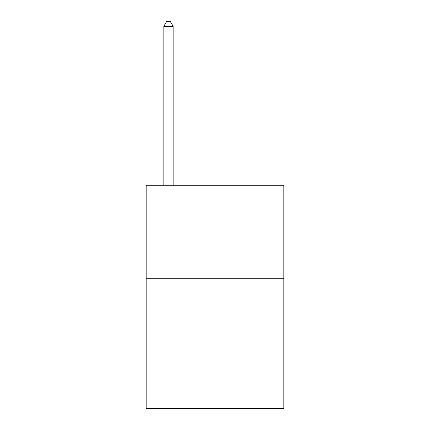 <?xml version="1.0" encoding="UTF-8"?>
<svg xmlns="http://www.w3.org/2000/svg" width="430" height="430" viewBox="0 0 430 430"><rect width="100%" height="100%" fill="white"/><g stroke="black" fill="none" stroke-linecap="round" stroke-linejoin="round"><path stroke-width="0.64" d="M283.843 278.258L283.843 408.5L146.157 408.5L146.157 185.233L283.843 185.233L283.843 278.258L146.157 278.258M173.139 185.233L173.139 26.337L163.835 26.337L163.835 185.233M163.835 26.337L166.625 21.5L170.345 21.5L173.139 26.337"/></g></svg>
